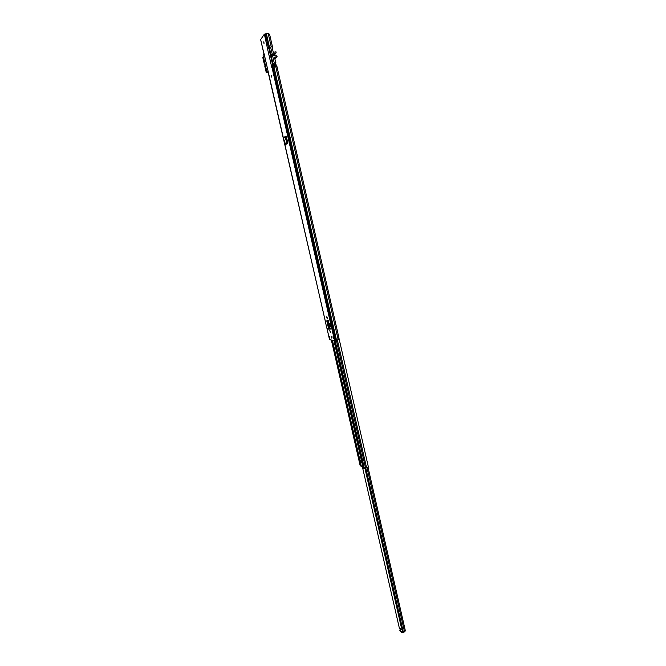 <?xml version="1.0" encoding="UTF-8"?>
<svg xmlns="http://www.w3.org/2000/svg" width="666" height="666" viewBox="0 0 666 666"><rect width="100%" height="100%" fill="white"/><g stroke="black" fill="none" stroke-linecap="round" stroke-linejoin="round"><path stroke-width="1" d="M268.165 72.403L267.066 72.594L263.037 55.045L264.077 53.671L325.458 321.861M268.048 71.786L283.241 138.029L285.098 136.705L286.522 138.878L287.071 142.174L287.829 142.466M286.522 138.878L286.005 139.077L286.522 142.241L287.903 142.899L286.022 144.331L284.632 143.656L284.191 140.459L286.014 139.077L284.615 136.955L285.106 136.705M286.014 139.077L286.546 138.961M284.632 143.656L287.071 142.174M331.56 338.037L331.069 336.014L331.56 338.037M326.656 316.825L327.239 318.906L326.656 316.825M329.803 330.536L330.386 332.617L329.803 330.536M271.728 77.164L271.403 75.608L271.728 77.164M263.994 43.44L263.678 41.866L263.994 43.44M329.953 338.087L329.245 337.962L328.829 336.18L329.545 336.297L329.953 338.087M332.933 336.854L333.666 336.979L334.082 338.794L333.341 338.669L332.933 336.854M267.59 49.026L271.761 67.324L276.889 66.225L339.036 338.278L338.486 339.685L334.565 340.617L329.578 339.693M275.408 63.47L275.799 65.151L272.819 65.684L268.673 47.569L267.582 49.018L264.369 34.157L260.656 39.577M267.066 72.594L268.132 71.329L260.639 39.502M328.313 320.587L330.269 329.096L328.313 320.587L327.189 320.762M330.453 326.373L329.787 323.468L330.361 323.526L331.027 326.44L330.453 326.373M287.795 142.324L286.139 136.314M285.398 136.88L286.105 136.33M272.261 66.958L271.711 67.016L272.819 65.684M334.007 338.553L333.549 336.954M330.219 331.035L330.469 331.984M327.073 317.316L327.322 318.281M285.548 137.079L286.313 136.488M272.269 47.952L272.719 47.944L269.647 34.515L268.465 33.3L264.369 34.157M329.903 337.862L329.245 337.962M333.341 338.669L333.874 338.528M328.679 329.079L326.798 320.87L328.679 329.079L330.269 329.096M326.756 320.887L325.982 321.062L325.491 322.261L326.84 328.13L328.563 329.054M326.84 320.862L326.298 320.962M328.488 320.604L327.014 320.895L328.954 329.32M328.213 320.612L327.564 320.762M330.361 323.526L329.787 323.468M330.636 326.54L329.961 323.626M287.903 142.899L285.997 144.306M284.191 140.459L283.466 139.003M275.799 65.151L276.365 66.25M276.373 66.225L275.674 63.153L276.365 66.217M268.673 47.569L270.438 47.269M274.883 64.111L273.152 64.61L269.547 48.443M267.582 49.018L271.711 67.016M275.533 63.328L276.19 66.225M273.135 64.535L274.284 63.153L275.924 62.862L274.392 57.251L277.131 56.768L276.715 55.786L274.958 55.894C273.634 55.719 273.218 55.012 273.718 53.771L274.758 53.38L273.51 54.945M273.576 55.128L274.758 53.38M274.284 63.153L272.652 56.019L271.52 57.443M271.07 55.486L272.203 54.046L270.604 47.045L269.472 48.526M275 53.355L276.14 52.839L276.007 51.848L273.268 52.331L272.011 46.803L270.604 47.045M272.203 54.046L272.652 56.019M272.577 53.988L271.137 55.802M275.924 62.862L274.692 64.336M275.083 55.869L274.783 54.537L273.576 55.136M277.131 56.768L274.758 58.849L275.541 58.708M263.378 56.543L262.77 57.351L264.31 64.053L264.926 63.27M265.359 65.16L264.743 65.942L266.317 72.769L266.933 72.02M267.923 72.444L266.317 72.769M265.035 65.576L264.31 64.053M357.376 440.559L360.747 455.278M361.338 457.858L361.521 460.189L359.29 460.056L361.064 460.431L361.513 462.387L359.757 462.137L359.39 460.114M334.507 340.609L362.246 461.713M362.271 461.821L362.845 463.977M361.904 466.125L360.198 465.667M363.128 465.667L362.287 465.942M338.994 338.37L368.398 467.066L364.369 468.298L363.628 467.748M362.329 463.861L363.012 465.659M362.396 467.349L361.863 466.175M361.863 466.192L362.462 467.657M362.013 460.805L361.064 460.431M362.179 461.538L362.537 462.004M362.995 463.969L362.329 463.678L361.879 461.705L362.346 463.686M362.853 464.493L361.513 462.387M363.877 468.506L362.87 467.307L363.877 468.523L364.086 468.115M363.902 468.007L363.944 468.523M362.079 466L363.27 466.3M362.604 466.15L363.203 466.025M363.47 467.174L363.045 467.482L363.819 468.206M362.237 465.95L363.128 465.692M362.079 466.325L362.762 466.125L363.42 466.949M388.719 570.854L389.735 575.291M362.587 467.698L399.425 628.446L401.789 627.963M365.784 468.015L403.271 631.876L402.68 631.859L365.234 468.231M405.378 630.86L368.023 467.365L405.378 630.86L403.271 631.876M405.053 631.235L404.495 631.926L401.74 632.6L399.925 630.577M402.705 631.859L401.598 631.967L399.775 630.028L402.039 629.037M354.087 404.42L353.288 400.915M366.017 471.67L365.143 468.256L365.742 471.411M285.231 137.629L285.731 137.379M285.548 144.372L287.454 142.965L287.346 142.391M283.508 139.077L325.466 321.795M327.014 328.554L329.587 339.735M271.928 67.133L334.565 340.617M286.189 136.58L287.521 142.366M265.268 33.816L268.473 47.835M266.275 33.65L269.43 47.444M266.358 33.625L269.522 47.428M268.148 33.3L271.27 46.936M273.909 66.617L336.505 340.209M275.691 66.284L338.203 339.785M273.826 66.633L336.422 340.226M272.819 66.816L335.473 340.476M329.886 329.195L327.83 320.704M276.057 52.905L274.625 54.687M271.786 76.89L271.562 75.774M271.578 75.816L271.77 76.948M264.044 43.257L263.828 42.033M263.861 42.108L264.044 43.173M334.074 340.534L361.488 460.173M333.916 340.501L361.33 460.156M332.417 340.234L359.94 460.248M332.009 340.168L359.548 460.206M331.377 340.051L360.214 465.759M360.023 462.304L360.914 466.183M362.029 463.195L362.629 465.792M359.99 460.464L361.305 466.225M336.33 340.251L365.584 468.106M335.123 340.551L364.369 468.298M337.371 340.018L366.591 467.798M362.754 463.936L363.653 467.857M361.347 462.404L360.897 460.447L361.33 462.387M362.246 467.107L363.211 466.824M360.223 462.42L359.773 460.464M359.324 460.198L359.765 462.146M362.804 463.969L362.354 461.996M360.722 462.37L360.273 460.422M361.904 462.853L361.347 460.414M389.593 575.091L401.665 627.83M365.151 468.29L365.592 470.221M366.117 472.519L388.619 570.837M367.008 467.715L404.429 631.41M364.918 468.306L401.44 627.855M399.816 630.094L399.958 630.719M401.598 631.967L401.74 632.6M402.905 631.868L403.013 632.309M403.688 631.601L403.787 632.026M404.295 631.426L404.42 631.951M326.981 328.488L329.562 339.718M260.622 39.544L263.919 53.879M334.057 338.778L333.641 336.971M276.14 52.839L274.708 54.629M334.474 340.601L362.229 461.771M331.352 340.043L360.181 465.717M362.72 463.919L363.611 467.807M364.127 468.514L364.768 468.323M399.775 630.028L399.916 630.652"/></g></svg>

